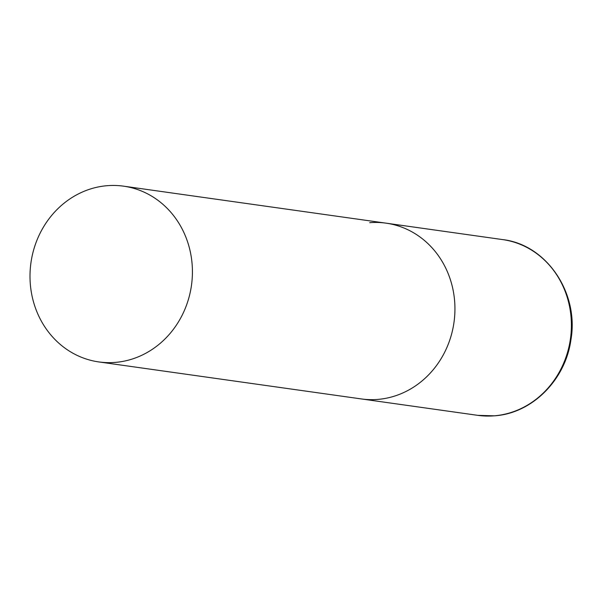 <?xml version="1.0" encoding="UTF-8"?>
<svg xmlns="http://www.w3.org/2000/svg" width="602" height="602" viewBox="0 0 602 602"><rect width="100%" height="100%" fill="white"/><g stroke="black" fill="none" stroke-linecap="round" stroke-linejoin="round"><path stroke-width="0.9" d="M369.718 222.687A88.75 81.052 98 0 1 386.115 223.169A88.75 81.052 98 0 1 454.834 313.416A88.75 81.052 98 0 1 377.74 399.412A88.75 81.052 98 0 1 361.343 398.93A88.75 81.052 -82 0 0 454.841 304.454A88.75 81.052 -82 0 0 386.115 223.169L502.572 239.581A88.75 81.052 98 0 1 571.29 329.836A88.75 81.052 98 0 1 494.204 415.824A88.75 81.052 98 0 1 477.8 415.35L494.453 415.832C531.867 413.484 565.286 380.193 570.846 340.288C579.387 293.294 546.676 244.562 502.572 239.581M30.1 280.645A88.75 81.052 -82 0 0 98.826 361.93A88.75 81.052 -82 0 0 192.324 267.454A88.75 81.052 -82 0 0 123.598 186.168A88.75 81.052 -82 0 0 30.1 280.645M98.826 361.93L477.8 415.35M386.115 223.169L123.598 186.168"/></g></svg>
